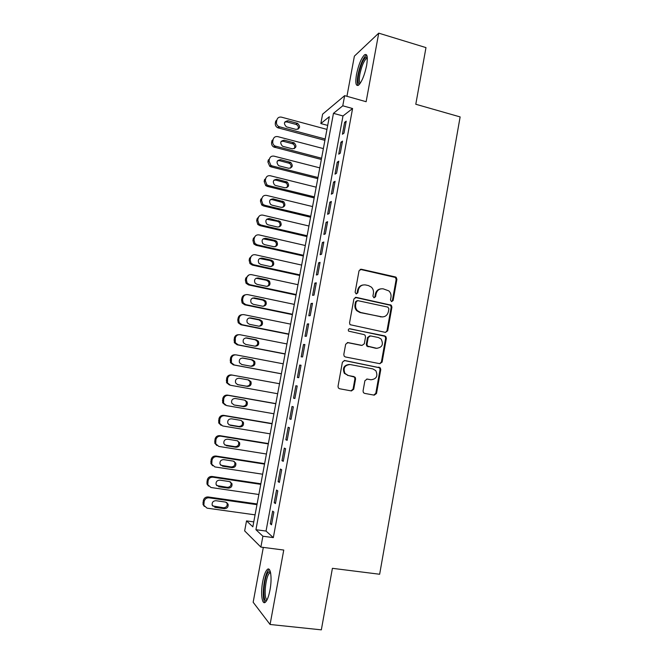 <?xml version="1.0" encoding="UTF-8"?>
<svg xmlns="http://www.w3.org/2000/svg" width="663" height="663" viewBox="0 0 663 663"><rect width="100%" height="100%" fill="white"/><g stroke="black" fill="none" stroke-linecap="round" stroke-linejoin="round"><path stroke-width="0.99" d="M391.56 301.632L393.118 300.521L396.905 279.347L396.176 277.325L395.388 276.935L361.302 269.236L359.023 270.819L355.119 292.25L356.213 293.958L357.813 292.831L358.318 290.054C359.404 286.225 361.832 284.526 365.611 284.957L368.479 285.587L371.363 287.12C373.087 288.828 373.766 290.916 373.41 293.361L372.913 296.121L373.99 297.82L375.573 296.701L376.07 293.941C377.139 290.129 379.543 288.438 383.28 288.861L388.841 290.891C390.623 292.598 391.336 294.704 390.979 297.198L390.49 299.949L391.56 301.632M391.593 301.64L392.38 300.604L396.159 279.479L395.43 277.457L360.15 269.344M356.346 293.974L357.142 292.938L357.647 290.17L358.318 290.054M374.065 297.828L374.86 296.792L375.357 294.041L376.07 293.941M269.99 590.012C272.294 578.136 270.603 566.169 267.28 569.5C265.457 571.299 263.932 575.335 262.714 581.608C260.451 593.12 261.976 605.493 265.424 602.161C267.239 600.38 268.764 596.327 269.99 590.012M366.622 65.521C367.957 56.952 367.261 53.372 364.534 54.805C361.227 58.253 358.55 64.783 356.503 74.405C355.136 82.95 355.832 86.538 358.584 85.146C361.857 81.798 364.534 75.259 366.622 65.521M363.051 390.979L363.432 392.645L364.6 393.374L374.239 395.156L376.509 393.482L380.769 369.623L380.305 367.866L344.719 360.523L342.406 362.189L338.014 386.338L338.354 387.946L339.589 388.75L351.423 390.938L353.719 389.247L355.583 378.954L355.186 377.28L348.174 375.44L345 373.426C342.928 368.048 344.644 365.081 350.155 364.534L372.888 368.926L375.805 370.667C378.142 376.045 376.526 379.079 370.94 379.766L367.169 379.045L364.899 380.719L363.051 390.979M262.896 536.226L260.882 547.091L244.655 530.897L246.528 520.894L252.843 526.812L329.32 116.696L320.842 123.567L322.599 114.177L344.652 95.654L342.771 105.798L333.464 113.34L255.935 529.704L262.896 536.226L273.322 537.61L352.583 108.525L342.771 105.798M344.652 95.654L366.133 101.712L378.73 33.15L425.978 47.603L415.792 104.257L460.13 116.92L379.65 574.249L332.403 568.324L321.34 629.85L270.081 624.48L283.756 550.05L260.882 547.091M385.468 332.403L387.714 330.787L391.932 307.16L391.303 305.22L356.188 297.364L353.901 298.972L349.55 322.881L350.039 324.679L385.468 332.403M386.363 338.312L382.12 362.056L379.866 363.697L345.365 356.951L344.205 356.23L343.799 354.531L345.672 344.23L347.976 342.589L362.039 345.406L364.319 343.766L365.537 336.986L365.04 335.18L363.987 334.575L348.605 331.135C347.967 329.702 348.398 328.906 349.89 328.74L385.825 336.472L386.363 338.312L385.634 338.321L381.399 362.006L382.12 362.056M263.319 547.414L253.158 602.253L270.081 624.48M378.73 33.15L354.382 56.14L346.94 96.301M343.989 133.13L346.21 121.147L344.627 122.332L342.423 134.249L343.989 133.13M340.285 153.153L342.514 141.128L340.948 142.213L338.735 154.164L340.285 153.153M336.572 173.234L338.801 161.175L337.252 162.145L335.03 174.137L336.572 173.234M332.843 193.381L335.08 181.289L333.547 182.151L331.326 194.184L332.843 193.381M329.105 213.594L331.351 201.461L329.834 202.215L327.597 214.29L329.105 213.594M325.351 233.873L327.605 221.699L326.105 222.345L323.867 234.453L325.351 233.873M321.588 254.219L323.842 242.003L322.367 242.542L320.121 254.691L321.588 254.219M317.809 274.631L320.072 262.374L318.613 262.805L316.359 274.988L317.809 274.631M314.022 295.11L316.292 282.811L314.85 283.126L312.588 295.35L314.022 295.11M310.218 315.646L312.497 303.314L311.08 303.521L308.809 315.787L310.218 315.646M306.405 336.257L308.693 323.884L307.292 323.975L305.013 336.282L306.405 336.257M302.577 356.934L304.872 344.52L303.488 344.495L301.201 356.843L302.577 356.934M298.74 377.678L301.043 365.23L299.676 365.089L297.38 377.479L298.74 377.678M294.886 398.496L297.198 385.999L295.855 385.742L293.552 398.173L294.886 398.496M291.024 419.372L293.344 406.842L292.018 406.469L289.706 418.933L291.024 419.372M287.145 440.323L289.474 427.751L288.165 427.262L285.852 439.768L287.145 440.323M283.258 461.34L285.596 448.727L284.303 448.122L281.982 460.669L283.258 461.34M279.355 482.432L281.7 469.769L280.432 469.048L278.095 481.636L279.355 482.432M275.443 503.59L277.789 490.885L276.537 490.048L274.2 502.678L275.443 503.59M352.583 108.525L342.995 115.959L266.037 531.063L273.322 537.61M272.642 511.115L270.297 523.787L271.515 524.814L273.869 512.068L272.642 511.115M253.763 521.88L246.528 520.894M327.696 125.415L320.842 123.567M342.995 115.959L333.464 113.34M266.037 531.063L255.935 529.704M344.627 122.332L345.92 122.688M340.948 142.213L342.249 142.553M337.252 162.145L338.561 162.485M333.547 182.151L334.856 182.482M329.834 202.215L331.152 202.538M326.105 222.345L327.423 222.66M322.367 242.542L323.693 242.849M318.613 262.805L319.939 263.095M314.85 283.126L316.185 283.416M311.08 303.521L312.414 303.795M307.292 323.975L308.626 324.248M303.488 344.495L304.831 344.76M299.676 365.089L301.019 365.346M293.552 398.173L294.902 398.413M289.706 418.933L291.057 419.173M285.852 439.768L287.212 439.992M281.982 460.669L283.341 460.884M278.095 481.636L279.463 481.844M274.2 502.678L275.568 502.877M270.297 523.787L271.664 523.977M380.769 288.861C377.877 289.308 376.078 291.04 375.357 294.041M362.959 284.982C360.117 285.488 358.351 287.212 357.647 290.17M385.51 332.412L386.977 330.804L391.195 307.234L390.565 305.303L355.211 297.414M388.908 308.792L387.838 307.11L357.796 300.646L356.188 301.773L355.658 304.707C355.31 306.977 355.89 308.958 357.39 310.64L360.631 312.48L381.2 316.831C384.938 317.212 387.333 315.505 388.385 311.693L388.908 308.792M357.017 300.72L355.525 301.856L356.188 301.773M382.452 316.955L359.951 312.538L356.719 310.707C355.219 309.024 354.647 307.052 354.987 304.781L355.525 301.856M379.708 363.672L381.399 362.006M361.352 345.39L347.296 342.572M349.252 328.773L384.838 335.917M376.485 348.307C382.203 347.569 383.744 344.478 381.117 339.05L378.424 337.525L370.484 335.901L368.214 337.533L366.995 344.304L367.476 346.086L376.965 348.373M369.747 335.901L367.517 337.542L368.214 337.533M375.78 348.29L366.788 346.069L366.308 344.296L367.517 337.542M385.634 338.321L385.095 336.481L384.109 335.926M370.857 379.75L366.772 379.021M349.285 364.443C343.923 365.156 342.274 368.122 344.354 373.36L348.174 375.44M350.951 390.847L353.056 389.14L354.912 378.871L354.523 377.197L353.354 376.468L347.52 375.366M373.717 395.057L375.797 393.358L380.048 369.556L379.592 367.799L344.172 360.498M325.16 138.99L278.957 126.65C277.076 125.622 276.247 124.056 276.488 121.959L276.861 120.011C277.548 117.707 279.073 116.754 281.452 117.152L326.95 129.393M324.911 140.341L277.764 127.777C275.891 126.749 275.07 125.199 275.311 123.111L275.684 121.172L276.861 120.011M297.96 129.285C298.856 127.23 298.3 125.63 296.286 124.478L286.797 121.909L284.717 122.1M286.855 126.964L296.029 129.409C300.173 128.597 300.687 126.575 297.563 123.343L288.032 120.757C283.905 121.511 283.35 123.525 286.383 126.799L286.855 126.964M359.76 83.919C357.937 83.944 357.556 80.72 358.625 74.248C361.02 63.772 363.738 58.004 366.796 56.935L367.244 57.217M367.31 58.187L366.332 58.559C363.664 61.303 361.509 66.532 359.868 74.239C358.998 79.303 359.147 82.27 360.307 83.148M366.631 54.979L366.001 55.344C362.702 58.767 360.034 65.247 357.995 74.803C357.034 80.264 357.067 83.82 358.095 85.461M266.758 600.388C261.951 603.446 263.766 576.106 268.54 572.036L270.355 571.746M270.57 572.65L269.485 573.18C265.432 576.57 263.385 599.493 267.189 599.551M269.294 569.492L268.639 569.998C264.031 573.909 261.197 599.617 265.15 602.369M321.58 158.225L274.905 145.984C273.239 144.907 272.526 143.399 272.766 141.468L273.139 139.512C273.827 137.208 275.369 136.246 277.747 136.619L323.37 148.595M321.34 159.468L273.736 147.012C272.079 145.943 271.366 144.443 271.606 142.52L271.979 140.573L273.139 139.512M294.231 148.703C295.226 146.755 294.778 145.139 292.889 143.871L283.126 141.244L281.112 141.418M283.159 146.424L292.358 148.81C296.394 148.106 296.999 146.117 294.157 142.835L284.344 140.191C280.333 140.829 279.695 142.81 282.421 146.133L283.159 146.424M317.975 177.51L272.17 165.941L270.877 165.36L269.037 161.043L269.41 159.079C270.098 156.766 271.639 155.788 274.034 156.153L319.781 167.863M317.768 178.654L271.01 166.869L269.725 166.289L267.893 161.996L268.266 160.04L269.41 159.079M290.469 168.187C291.571 166.338 291.239 164.722 289.474 163.338L279.446 160.645L277.499 160.786M279.463 165.941L288.678 168.278C292.607 167.673 293.286 165.709 290.717 162.402L280.648 159.692C276.753 160.231 276.023 162.17 278.477 165.51L279.463 165.941M314.37 196.87L268.432 185.565L266.858 184.795L265.299 180.676L265.672 178.712C266.36 176.383 267.902 175.397 270.305 175.745L316.176 187.181M314.179 197.906L267.297 186.386L265.73 185.615L264.172 181.521L264.545 179.565L265.672 178.712M286.681 187.737C287.891 185.98 287.676 184.355 286.026 182.872L275.75 180.096L273.902 180.22M275.742 185.516L284.991 187.803C288.811 187.281 289.565 185.358 287.253 182.043L276.935 179.25C273.156 179.706 272.352 181.604 274.548 184.944L275.742 185.516M310.748 216.279L264.686 205.257L262.871 204.287L261.545 200.375L261.918 198.403C262.606 196.066 264.156 195.071 266.559 195.403L312.563 206.566M310.574 217.207L263.567 205.969L261.752 205.008L260.435 201.121L260.808 199.157L261.918 198.403M282.861 207.345C284.187 205.687 284.079 204.063 282.537 202.472L272.045 199.613L270.313 199.704M272.021 205.157L281.294 207.386C285.007 206.931 285.828 205.058 283.756 201.743L273.214 198.867C269.543 199.256 268.672 201.113 270.62 204.428L272.021 205.157M307.118 235.755L260.932 225.006L258.893 223.837L257.774 220.133L258.156 218.152C258.843 215.815 260.402 214.804 262.813 215.119L308.933 226.008M306.969 236.575L259.83 225.619L257.799 224.459L256.689 220.771L257.062 218.807L259.415 215.939M278.999 227.028C280.457 225.453 280.466 223.829 279.024 222.138L277.582 221.367L266.733 219.246M268.283 224.856L277.582 227.028C281.195 226.638 282.073 224.798 280.225 221.508L269.476 218.55C265.913 218.873 264.985 220.688 266.708 223.986L268.283 224.856M303.48 255.288L257.161 244.813L254.94 243.462L253.995 239.956L254.377 237.967C255.073 235.622 256.631 234.594 259.051 234.901L305.295 245.509M303.347 255.993L256.075 245.318L253.863 243.976L252.926 240.487L253.307 238.514L255.877 235.547M275.112 246.76C276.703 245.285 276.827 243.653 275.476 241.854L273.877 240.951L263.17 238.846M264.529 244.622L273.86 246.735C277.374 246.396 278.311 244.597 276.653 241.332L275.054 240.42L265.73 238.29C262.258 238.572 261.288 240.338 262.813 243.603L264.529 244.622M299.825 274.88L253.382 264.686L250.995 263.161L250.208 259.838L250.589 257.849C251.285 255.487 252.843 254.451 255.272 254.741L301.648 265.076M299.709 275.485L252.313 265.092L249.943 263.567L249.155 260.269L249.537 258.288L252.371 255.23M271.175 266.551C272.916 265.183 273.156 263.543 271.896 261.636L270.164 260.592L259.623 258.512M260.766 264.446L270.123 266.501C273.554 266.211 274.532 264.446 273.065 261.214L271.316 260.169L261.976 258.098C258.595 258.338 257.576 260.07 258.918 263.286L260.766 264.446M296.154 294.529L249.586 284.618L247.067 282.927L246.404 279.786L246.785 277.789C247.481 275.418 249.048 274.374 251.484 274.648L297.994 284.7M296.063 295.027L248.534 284.916L246.031 283.234L245.368 280.109L245.749 278.12L248.898 274.971M267.197 286.399C269.103 285.14 269.468 283.499 268.291 281.468L266.435 280.3L256.109 278.245M256.995 284.336L266.377 286.333C269.725 286.076 270.744 284.344 269.435 281.153L267.579 279.985L258.205 277.963C254.907 278.17 253.846 279.869 255.04 283.043L256.995 284.336M292.482 314.245L245.782 304.624L243.147 302.776L242.592 299.792L242.973 297.795C243.677 295.416 245.244 294.355 247.68 294.612L294.322 304.383M292.408 314.635L244.746 304.814L242.128 302.974L241.572 300.016L241.954 298.019C242.426 296.162 243.586 295.085 245.451 294.795M263.178 306.289C265.258 305.162 265.755 303.513 264.653 301.358L262.697 300.074L252.603 298.052M253.208 304.284L262.614 306.231C265.896 305.999 266.949 304.3 265.78 301.151L263.824 299.858L254.426 297.894C251.194 298.077 250.108 299.734 251.153 302.875L253.208 304.284M288.795 334.028L241.962 324.679L239.227 322.69L238.763 319.873L239.144 317.859C239.849 315.472 241.423 314.403 243.868 314.643L290.643 324.132M288.745 334.301L240.951 324.771L238.232 322.79L237.768 319.98L238.15 317.983C238.688 315.953 239.981 314.859 242.045 314.701M259.117 326.229C261.388 325.243 262.009 323.602 260.99 321.298L258.951 319.897L249.131 317.95M249.412 324.298L258.843 326.188C262.059 325.972 263.145 324.315 262.1 321.199L260.053 319.79L250.631 317.884C247.473 318.049 246.354 319.682 247.274 322.773L249.412 324.298M285.09 353.868L238.133 344.81L235.307 342.688L235.307 337.989C236.011 335.594 237.594 334.508 240.047 334.74L286.946 343.94M382.103 362.139L381.59 362.023M285.065 354.025L237.139 344.785L234.329 342.672L234.329 338.006C234.951 335.785 236.393 334.691 238.663 334.716M255.023 346.194C257.484 345.382 258.247 343.749 257.31 341.296L255.189 339.796L245.666 337.931M245.608 344.379L255.064 346.202C258.214 346.011 259.324 344.379 258.404 341.304L256.274 339.788L246.827 337.939C243.727 338.097 242.583 339.696 243.396 342.746L245.608 344.379M281.385 373.766L234.288 364.998L231.395 362.76L231.462 358.186C232.166 355.782 233.749 354.68 236.21 354.896L283.242 363.813M281.377 373.816L233.318 364.865L230.434 362.636L230.5 358.086C231.205 355.7 232.779 354.606 235.232 354.821L235.365 354.829M250.805 366.2C253.515 365.636 254.451 364.02 253.606 361.343L251.418 359.752L242.235 358.012M241.788 364.517L251.269 366.291C254.36 366.109 255.495 364.493 254.683 361.459L252.487 359.852L243.006 358.061C239.965 358.202 238.796 359.777 239.509 362.785L241.788 364.517M279.521 383.728L231.395 374.935C228.942 374.736 227.368 375.838 226.655 378.241L226.539 382.675L229.481 385.012M277.656 393.731L230.434 385.253L227.475 382.907L227.6 378.449C228.304 376.029 229.895 374.918 232.365 375.117L279.521 383.744M237.362 384.557L246.421 386.189C249.445 386.015 250.597 384.432 249.876 381.457L247.995 379.858M237.951 384.722L247.465 386.43C250.506 386.264 251.658 384.673 250.937 381.673L248.683 379.982L239.177 378.25C236.185 378.382 235 379.932 235.622 382.907L237.594 384.631M275.816 403.61L227.558 395.107C225.097 394.924 223.514 396.043 222.801 398.455L222.635 402.781L225.387 405.168M273.927 413.762L226.564 405.574L223.555 403.121L223.721 398.77C224.434 396.341 226.025 395.223 228.503 395.405L275.791 403.742M234.105 404.994L243.644 406.643C246.636 406.477 247.813 404.911 247.175 401.952L244.862 400.17L235.34 398.496C232.39 398.629 231.18 400.162 231.727 403.096L234.105 404.994L242.625 406.286C245.6 406.121 246.777 404.563 246.139 401.621L244.722 400.145M272.095 423.558L223.704 415.353C221.235 415.187 219.644 416.314 218.931 418.734L218.724 422.969L221.102 425.323M270.181 433.851L222.685 425.961L219.627 423.417L219.834 419.157C220.547 416.729 222.146 415.593 224.624 415.759L272.054 423.798M228.942 424.784L238.813 426.45C241.746 426.292 242.94 424.751 242.368 421.842L241.224 420.458M230.252 425.323L239.815 426.922C242.766 426.757 243.959 425.207 243.387 422.281L241.042 420.425L231.486 418.809C228.569 418.941 227.351 420.45 227.832 423.35L229.299 424.867M268.366 443.564L219.843 435.657C217.365 435.508 215.773 436.644 215.052 439.08L214.812 443.224L216.859 445.511M266.418 454.006L218.798 446.406L215.69 443.779L215.931 439.619C216.652 437.174 218.26 436.022 220.746 436.171L268.3 443.92M224.798 444.972L234.984 446.68C237.884 446.522 239.086 444.997 238.589 442.113L237.669 440.854M226.381 445.727L235.97 447.26C238.887 447.094 240.089 445.569 239.592 442.669L237.197 440.746L227.616 439.188C224.74 439.32 223.514 440.812 223.92 443.688L225.445 445.155M264.628 463.636L215.964 456.028C213.478 455.895 211.878 457.047 211.166 459.484L210.884 463.545L212.649 465.757M262.647 474.219L214.895 466.926L211.746 464.224L212.019 460.139C212.74 457.685 214.348 456.525 216.842 456.658L264.537 464.108M220.68 465.219L231.147 466.976C234.014 466.81 235.232 465.31 234.793 462.451L234.08 461.332M222.495 466.188L232.116 467.664C234.992 467.498 236.219 465.981 235.779 463.114L233.351 461.125L223.738 459.633C220.895 459.766 219.652 461.249 220.008 464.083L221.583 465.509M260.874 483.766L212.069 476.465C209.583 476.341 207.975 477.509 207.262 479.962L206.955 483.949L208.472 486.062M258.868 494.507L210.975 487.504L207.792 484.736L208.099 480.725C208.82 478.263 210.436 477.087 212.931 477.203L260.758 484.355M216.577 485.523L227.301 487.33C230.136 487.172 231.362 485.672 230.981 482.846L230.442 481.877M218.599 486.717L228.246 488.134C231.097 487.968 232.323 486.468 231.942 483.625L229.481 481.578L219.851 480.136C217.033 480.277 215.782 481.744 216.088 484.562L217.704 485.921M257.103 503.963L208.165 496.96C205.671 496.86 204.063 498.037 203.342 500.499L203.019 504.419L204.328 506.433M255.073 514.853L207.047 508.148L203.831 505.322L204.163 501.377C204.884 498.899 206.5 497.714 209.011 497.822L256.971 504.667M212.508 505.902L223.439 507.759C226.249 507.593 227.484 506.101 227.152 503.3L226.754 502.496M214.696 507.311L224.367 508.67C227.185 508.496 228.428 507.004 228.097 504.187L225.611 502.09L215.947 500.714C213.163 500.855 211.895 502.314 212.152 505.107L213.817 506.408M392.38 300.604L393.118 300.521M357.142 292.938L357.813 292.831M374.86 296.792L375.573 296.701M360.622 269.393L361.302 269.236M394.642 277.068L395.388 276.935M396.159 279.479L396.905 279.347M355.525 297.455L356.188 297.364M389.678 304.831L390.408 304.756M391.195 307.234L391.932 307.16M386.977 330.804L387.714 330.787M354.987 304.781L355.658 304.707M359.951 312.538L360.631 312.48M380.479 316.881L381.2 316.831M347.321 342.58L347.976 342.589M349.26 328.765L349.89 328.74M366.308 344.296L366.995 344.304M367.849 346.699L368.537 346.708M370.244 379.675L370.94 379.766M353.354 376.468L354.017 376.551M354.912 378.871L355.583 378.954M353.056 389.14L353.719 389.247M344.263 360.49L344.719 360.523M378.523 367.169L379.236 367.236M380.048 369.556L380.769 369.623M375.797 393.358L376.509 393.482M279.604 126.882L278.41 128.009M276.488 121.959L275.311 123.111M286.797 121.909L288.032 120.757M295.913 124.354L297.198 123.219M275.891 146.382L274.714 147.401M272.766 141.468L271.606 142.52M283.126 141.244L284.344 140.191M292.275 143.639L293.535 142.595M272.17 165.941L271.01 166.869M269.037 161.043L267.893 161.996M279.446 160.645L280.648 159.692M288.612 162.982L289.864 162.045M268.432 185.565L267.297 186.386M265.299 180.676L264.172 181.521M275.75 180.096L276.935 179.25M284.949 182.383L286.176 181.546M264.686 205.257L263.567 205.969M261.545 200.375L260.435 201.121M272.045 199.613L273.214 198.867M281.269 201.842L282.479 201.113M260.932 225.006L259.83 225.619M258.156 218.152L257.062 218.807M257.774 220.133L256.689 220.771M268.333 219.196L269.476 218.55M277.582 221.367L278.767 220.738M257.161 244.813L256.075 245.318M254.377 237.967L253.307 238.514M253.995 239.956L252.926 240.487M264.603 238.829L265.73 238.29M273.877 240.951L275.054 240.42M253.382 264.686L252.313 265.092M250.589 257.849L249.537 258.288M250.208 259.838L249.155 260.269M260.866 258.529L261.976 258.098M270.164 260.592L271.316 260.169M249.586 284.618L248.534 284.916M246.785 277.789L245.749 278.12M246.404 279.786L245.368 280.109M257.111 278.294L258.205 277.963M266.435 280.3L267.579 279.985M245.782 304.624L244.746 304.814M242.973 297.795L241.954 298.019M242.592 299.792L241.572 300.016M253.349 298.118L254.426 297.894M262.697 300.074L263.824 299.858M241.962 324.679L240.951 324.771M239.144 317.859L238.15 317.983M238.763 319.873L237.768 319.98M249.578 318.008L250.631 317.884M258.951 319.897L260.053 319.79M238.133 344.81L237.139 344.785M235.307 337.989L234.329 338.006M234.926 340.011L233.948 340.011M245.791 337.956L246.827 337.939M255.189 339.796L256.274 339.788M234.288 364.998L233.318 364.865M231.462 358.186L230.5 358.086M231.072 360.208L230.119 360.1M242.426 358.012L243.006 358.061M251.418 359.752L252.487 359.852M232.365 375.117L231.395 374.935M227.6 378.449L226.655 378.241M227.21 380.479L226.274 380.255M246.421 386.189L247.465 386.43M228.503 395.405L227.558 395.107M223.721 398.77L222.801 398.455M223.332 400.808L222.412 400.477M242.625 406.286L243.644 406.643M224.624 415.759L223.704 415.353M219.834 419.157L218.931 418.734M219.445 421.204L218.55 420.765M238.813 426.45L239.815 426.922M220.746 436.171L219.843 435.657M215.931 439.619L215.052 439.08M215.541 441.666L214.663 441.11M234.984 446.68L235.97 447.26M216.842 456.658L215.964 456.028M212.019 460.139L211.166 459.484M211.63 462.194L210.776 461.531M231.147 466.976L232.116 467.664M212.931 477.203L212.069 476.465M208.099 480.725L207.262 479.962M207.701 482.788L206.864 482.009M227.301 487.33L228.246 488.134M209.011 497.822L208.165 496.96M204.163 501.377L203.342 500.499M203.765 503.441L202.953 502.554M223.439 507.759L224.367 508.67M395.43 277.457L396.176 277.325M390.565 305.303L391.303 305.22M356.719 310.707L357.39 310.64M366.788 346.069L367.476 346.086M385.095 336.481L385.825 336.472M344.354 373.36L345 373.426M354.523 377.197L355.186 377.28M379.592 367.799L380.305 367.866M278.957 126.65L277.764 127.777M296.286 124.478L297.563 123.343M367.302 57.93L366.796 56.935M367.327 58.858L366.332 58.559M270.537 572.525L269.783 571.465M270.661 573.147L269.65 573.023M274.905 145.984L273.736 147.012M292.889 143.871L294.157 142.835M270.877 165.36L269.725 166.289M289.474 163.338L290.717 162.402M266.858 184.795L265.73 185.615M286.026 182.872L287.253 182.043M262.871 204.287L261.752 205.008M282.537 202.472L283.756 201.743M258.893 223.837L257.799 224.459M279.024 222.138L280.225 221.508M254.94 243.462L253.863 243.976M275.476 241.854L276.653 241.332M250.995 263.161L249.943 263.567M271.896 261.636L273.065 261.214M247.067 282.927L246.031 283.234M268.291 281.468L269.435 281.153M243.147 302.776L242.128 302.974M264.653 301.358L265.78 301.151M239.227 322.69L238.232 322.79M260.99 321.298L262.1 321.199M235.307 342.688L234.329 342.672M257.31 341.296L258.404 341.304M231.395 362.76L230.434 362.636M253.606 361.343L254.683 361.459M227.475 382.907L226.539 382.675M249.876 381.457L250.937 381.673M223.555 403.121L222.635 402.781M246.139 401.621L247.175 401.952M219.627 423.417L218.724 422.969M242.368 421.842L243.387 422.281M215.69 443.779L214.812 443.224M238.589 442.113L239.592 442.669M211.746 464.224L210.884 463.545M234.793 462.451L235.779 463.114M207.792 484.736L206.955 483.949M230.981 482.846L231.942 483.625M203.831 505.322L203.019 504.419M227.152 503.3L228.097 504.187"/></g></svg>
